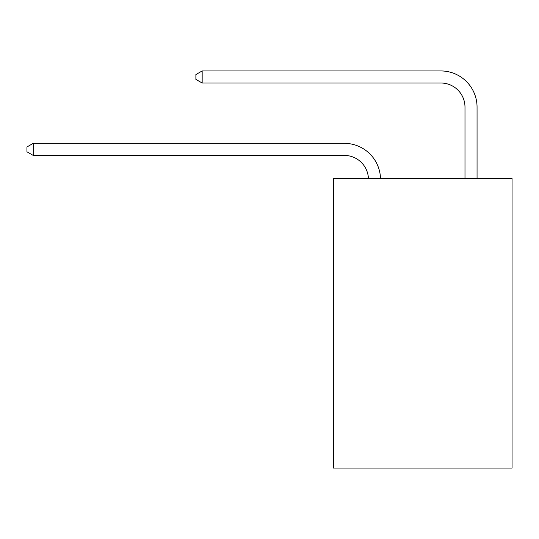 <?xml version="1.0" encoding="UTF-8"?>
<svg xmlns="http://www.w3.org/2000/svg" width="539" height="539" viewBox="0 0 539 539"><rect width="100%" height="100%" fill="white"/><g stroke="black" fill="none" stroke-linecap="round" stroke-linejoin="round"><path stroke-width="0.81" d="M512.05 178.443L512.05 468.054L333.459 468.054L333.459 178.443L512.05 178.443M344.313 155.414A24.134 24.134 0 0 1 368.427 178.443A24.134 24.134 0 0 0 344.313 155.414A24.134 24.134 0 0 1 368.427 178.443A24.134 24.134 0 0 0 344.313 155.414A24.134 24.134 0 0 1 368.427 178.443A24.134 24.134 0 0 0 344.313 155.414A24.134 24.134 0 0 1 368.427 178.443A24.134 24.134 0 0 0 344.313 155.414A24.134 24.134 0 0 1 368.427 178.443A24.134 24.134 0 0 0 344.313 155.414A24.134 24.134 0 0 1 368.427 178.443A24.134 24.134 0 0 0 344.313 155.414L33.223 155.414L26.95 151.796L26.95 146.972L33.223 143.347L344.313 143.347A36.201 36.201 0 0 1 380.5 178.443M464.989 178.443L464.989 107.146A24.134 24.134 0 0 0 440.855 83.013L202.165 83.013L195.893 79.395L195.893 74.564L202.165 70.946L440.855 70.946A36.201 36.201 0 0 1 477.055 107.146L477.055 178.443M33.223 155.414L33.223 143.347L344.313 143.347M464.989 107.146A24.134 24.134 0 0 0 440.855 83.013A24.134 24.134 0 0 1 464.989 107.146A24.134 24.134 0 0 0 440.855 83.013A24.134 24.134 0 0 1 464.989 107.146A24.134 24.134 0 0 0 440.855 83.013A24.134 24.134 0 0 1 464.989 107.146A24.134 24.134 0 0 0 440.855 83.013A24.134 24.134 0 0 1 464.989 107.146A24.134 24.134 0 0 0 440.855 83.013A24.134 24.134 0 0 1 464.989 107.146A24.134 24.134 0 0 0 440.855 83.013M202.165 83.013L202.165 70.946L440.855 70.946"/></g></svg>
